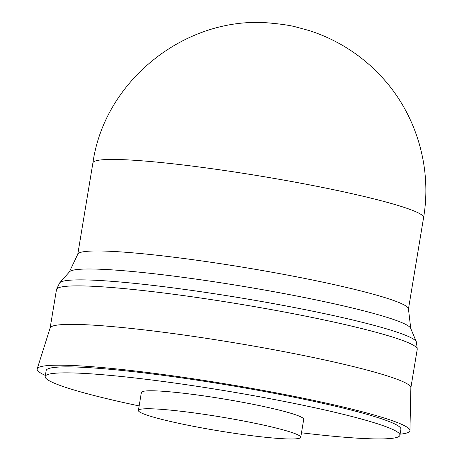 <?xml version="1.0" encoding="UTF-8"?>
<svg xmlns="http://www.w3.org/2000/svg" width="462" height="462" viewBox="0 0 462 462"><rect width="100%" height="100%" fill="white"/><g stroke="black" fill="none" stroke-linecap="round" stroke-linejoin="round"><path stroke-width="0.69" d="M138.404 410.423L141.378 392.457A82.271 7.028 9.4 0 1 191.366 394.196A82.271 7.028 9.4 0 1 278.944 410.037A82.271 7.028 9.4 0 1 303.713 419.329L300.739 437.3A82.271 7.028 9.4 0 1 250.75 435.562A82.271 7.028 9.4 0 1 163.173 419.721A82.271 7.028 9.4 0 1 138.404 410.423A82.271 7.028 9.4 0 1 188.386 412.162A82.271 7.028 9.4 0 1 275.97 428.008A82.271 7.028 9.4 0 1 300.739 437.3M69.323 271.985L77.864 254.06A167.59 14.316 9.4 0 1 181.456 258.177A167.59 14.316 9.4 0 1 357.981 290.211A167.59 14.316 9.4 0 1 408.443 308.783L410.747 328.511M50.121 328.014L56.48 289.616A182.825 15.616 9.4 0 1 56.595 289.247L59.477 283.2A180.977 15.46 9.4 0 1 59.748 282.79L69.491 271.795A173.146 14.79 9.4 0 1 178.569 276.744A173.146 14.79 9.4 0 1 358.639 309.54A173.146 14.79 9.4 0 1 410.649 328.274L416.326 341.822A180.977 15.46 9.4 0 1 416.458 342.296L417.232 348.949A182.825 15.616 9.4 0 1 417.226 349.336L410.868 387.739M59.748 282.79A180.977 15.46 9.4 0 1 173.758 287.965A180.977 15.46 9.4 0 1 361.965 322.239A180.977 15.46 9.4 0 1 416.326 341.822M56.595 289.247A182.825 15.616 9.4 0 1 169.612 293.74A182.825 15.616 9.4 0 1 362.185 328.684A182.825 15.616 9.4 0 1 417.232 348.949M45.363 375.433A188.918 16.135 9.4 0 1 37.203 368.855L50.15 327.922A182.825 15.616 9.4 0 1 162.208 332.103A182.825 15.616 9.4 0 1 355.809 367.18A182.825 15.616 9.4 0 1 410.868 387.641L409.938 430.561A188.918 16.135 9.4 0 1 400.092 434.159M37.203 368.855A188.918 16.135 9.4 0 1 152.991 373.175A188.918 16.135 9.4 0 1 353.049 409.419A188.918 16.135 9.4 0 1 409.938 430.561M139.149 405.925A179.782 15.356 9.4 0 1 99.301 396.835A179.782 15.356 9.4 0 1 45.184 376.53L46.171 370.541A179.782 15.356 9.4 0 1 155.399 374.341A179.782 15.356 9.4 0 1 346.783 408.962A179.782 15.356 9.4 0 1 400.901 429.267L399.913 435.256A179.782 15.356 9.4 0 1 301.484 432.802M45.184 376.53A179.782 15.356 9.4 0 1 154.406 380.33A179.782 15.356 9.4 0 1 345.79 414.951A179.782 15.356 9.4 0 1 399.913 435.256M139.322 160.62A167.59 14.316 9.4 0 1 373.134 198.683A167.59 14.316 9.4 0 1 423.585 217.614C432.086 168.116 416.626 115.234 382.79 78.101C370.293 64.253 355.896 52.795 339.605 43.723C329.752 38.259 319.479 33.836 308.789 30.452L295.64 26.877C290.24 25.427 281.866 24.168 270.53 23.1C187.272 14.98 104.655 79.568 92.908 162.867A167.59 14.316 9.4 0 1 139.322 160.62M77.783 254.221L92.908 162.867M408.466 308.968L423.585 217.614"/></g></svg>
